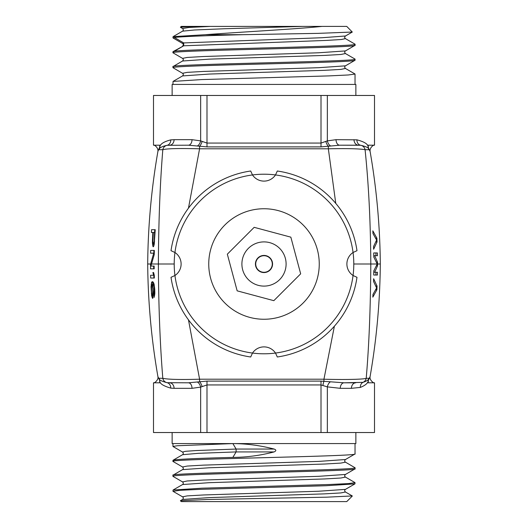 <?xml version="1.0" encoding="UTF-8"?>
<svg xmlns="http://www.w3.org/2000/svg" width="528" height="528" viewBox="0 0 528 528"><rect width="100%" height="100%" fill="white"/><g stroke="black" fill="none" stroke-linecap="round" stroke-linejoin="round"><path stroke-width="0.79" d="M368.801 378.259L368.069 381.586C367.264 383.717 364.696 385.658 360.373 387.407A5.524 4.765 -107 0 1 363.02 382.345C366.854 381.077 368.782 379.718 368.801 378.259L366.208 378.305C363.884 379.46 342.527 379.777 323.941 379.203L334.389 326.205M335.768 203.392L328.343 148.797C347.259 148.394 359.502 148.691 365.072 149.681L368.801 149.741L368.069 146.414C367.66 143.873 363.95 141.682 356.921 139.834L336.039 139.676L327.34 140.884L321.004 143.062L321.004 95.469L374.51 95.469L374.51 145.2C374.187 144.408 369.461 147.391 370.095 151.411C376.583 188.654 379.988 226.182 380.305 264C379.988 301.818 376.583 339.346 370.095 376.589L368.425 380.153L368.122 382.8L374.51 382.8C374.299 383.757 369.204 380.2 370.095 376.589M169.574 145.2A5.524 4.495 90 0 0 174.075 139.676L192.014 139.676A5.524 3.597 90 0 1 188.417 145.2L167.112 145.299C161.614 146.507 158.981 147.985 159.199 149.741L162.815 149.681C167.039 148.553 179.296 148.262 199.591 148.797L188.463 208.164M188.463 319.836L199.591 379.203C180.484 379.764 168.227 379.474 162.815 378.319L159.199 378.259L159.878 382.8L153.49 382.8C153.694 383.803 158.915 380.008 157.905 376.589C151.417 339.346 148.012 301.818 147.695 264C148.012 226.182 151.417 188.654 157.905 151.411L159.931 146.414C160.552 143.794 164.155 141.616 170.735 139.88L174.075 139.676M353.793 264A89.793 89.793 0 0 1 353.054 275.504A13.814 13.814 0 0 1 353.054 252.496A89.793 89.793 0 0 1 353.793 264L370.801 264C370.55 307.837 369.019 345.939 366.208 378.305A5.524 5.458 -90 0 1 363.02 382.345L344.091 382.8L321.004 381.11L206.996 381.11L188.417 382.8L167.112 382.701A5.524 4.653 -82.2 0 1 170.735 388.12C163.687 386.041 160.09 383.863 159.931 381.586M169.574 382.8A5.524 4.495 -90 0 1 174.075 388.324L170.735 388.12M188.417 382.8A5.524 3.597 -90 0 1 192.014 388.324L174.075 388.324M360.373 387.407L351.424 388.324A5.524 4.369 -90 0 1 355.793 382.8L344.091 382.8A5.524 3.815 -90 0 0 340.276 388.324L327.34 386.872L321.004 384.938L206.996 384.938L200.66 387.116L192.014 388.324M352.321 496.03L346.744 501.6L181.256 501.6L180.411 500.755L206.494 499.514L326.614 497.185L352.262 495.937M173.072 491.344L182.556 496.828C183.539 497.554 183.539 498.432 182.543 499.468L209.286 497.6L324.469 493.871L340.811 492.934L345.457 492.004L352.295 495.957M182.543 496.828L187.183 495.898L203.511 494.967L318.655 491.238L345.451 489.377M172.966 491.238L173.059 490.03L201.835 488.189L329.089 484.513L348.302 483.595L355.034 482.678L354.935 483.892L326.099 485.727L198.878 489.403L179.685 490.321L173.065 491.35M172.966 476.322L172.966 475.213C167.026 472.738 360.796 470.237 355.034 467.755L355.034 468.864C360.578 471.352 168.168 473.807 172.966 476.322L173.111 476.454M173.065 490.03L182.556 484.546C183.539 483.833 183.539 482.955 182.556 481.912L187.163 480.982L203.471 480.051L318.681 476.315L345.451 474.454L355.034 468.864M355.034 467.755L345.457 462.165L340.811 463.096L324.482 464.033L209.319 467.762L182.549 469.623L172.966 475.213M182.549 454.707C183.539 454.001 183.539 453.123 182.549 452.074L185.341 451.321L196.027 450.562L236.108 449.051L232.868 443.579C246.451 443.632 260.198 445.454 274.111 449.051C276.388 449.889 276.388 450.846 274.111 451.922C260.198 455.525 246.451 457.347 232.868 457.393C194.825 458.37 174.86 459.334 172.966 460.297L182.549 454.707L198.376 453.314L236.108 451.922L232.868 457.393M173.111 461.538L172.966 460.297M172.966 461.399C166.993 458.924 360.169 456.443 355.034 453.941L355.034 443.579M182.549 469.623C183.539 468.91 183.539 468.039 182.549 466.99L187.189 466.059L203.531 465.128L318.727 461.399L345.457 459.532L355.034 453.941M274.111 449.051L236.108 449.051L236.108 451.922L274.111 451.922M232.868 443.579L177.177 445.757L172.966 446.483L182.549 452.074M172.135 432.531L172.135 443.579L355.865 443.579L355.865 432.531M153.49 382.8L153.49 432.531L321.004 432.531L321.004 381.11M330.079 382.074A5.524 3.069 -73 0 0 327.34 386.872L327.34 432.531L321.004 432.531M327.34 432.531L374.51 432.531L374.51 382.8M368.069 381.586L368.425 380.153M374.51 145.2L368.122 145.2L368.425 147.847L368.069 146.414M188.417 145.2L206.996 146.89L321.004 146.89L339.636 145.2L360.657 145.279A5.524 5.432 90 0 1 365.072 149.681C368.676 184.193 370.583 222.301 370.801 264L377.223 263.993L373.791 257.083L373.718 252.938L377.395 252.938L377.447 255.704L374.689 255.704L377.527 262.152L377.54 264L380.206 264M368.425 147.847L370.095 151.411M377.051 241.89L373.633 249.256L373.547 246.49L376.596 240.049L372.986 233.6L372.827 230.835L376.893 238.207L377.051 241.89L375.857 241.89M377.527 262.152L376.438 262.152M377.54 264L377.527 265.835L376.438 265.835M374.378 275.042L373.718 275.042L373.791 270.897L377.223 263.993M374.722 272.276L375.962 272.276L375.903 275.042M374.306 270.013L373.791 271.088M373.553 281.371L374.002 282.295M373.534 293.535L372.979 294.505M377.527 265.835L374.689 272.276L373.771 272.276M374.689 272.276L377.447 272.276L377.395 275.042L373.718 275.042M376.893 289.78L372.827 297.145L372.986 294.38L376.596 287.932L373.547 281.49L373.633 278.725L377.051 286.09L376.893 289.78L375.698 289.78M373.718 252.938L374.378 252.938M375.903 252.938L375.956 255.704L374.722 255.704M373.791 256.892L374.306 257.974M374.002 245.685L373.553 246.609M372.979 233.475L373.534 234.439M376.312 255.704L375.956 255.704M374.689 255.704L373.771 255.704M376.312 272.276L375.962 272.276M376.893 238.207L375.698 238.207M159.575 147.847L159.878 145.2L153.49 145.2L153.49 95.469L321.004 95.469M172.135 95.469L172.135 84.421L355.865 84.421L355.865 95.469M355.034 44.22L355.034 45.322C360.155 47.837 168.029 50.272 172.966 52.787L172.966 51.678L174.352 51.262C186.866 48.926 360.611 46.576 355.034 44.22L354.856 44.068M172.966 37.864L173.065 36.65L205.484 34.69L243.005 34.69C205.742 35.607 182.86 36.524 174.352 37.448L173.125 38.003M354.875 58.997L355.034 60.245C356.077 61.413 317.803 62.588 271.887 63.769C220.13 65.089 171.389 66.403 172.966 67.703L182.549 73.293C183.539 73.999 183.539 74.877 182.549 75.926L173.065 81.411L201.861 79.57L329.102 75.893L348.302 74.976L355.034 74.059L355.034 84.421M355.034 45.322L345.444 50.919L318.655 52.78L203.471 56.509L187.163 57.446L182.549 58.377L172.966 52.787M355.034 59.136C360.842 61.624 168.076 64.086 172.966 66.601L172.966 67.703M193.934 26.4L180.411 27.245L181.256 26.4L322.027 26.4C295.442 29.165 241.21 31.964 205.484 34.69M302.254 26.4L322.027 26.4L302.254 26.4L223.786 28.783L194.608 29.977L182.549 31.165M354.935 44.121L345.444 38.63L341.26 39.521L326.198 40.418L183.685 45.791L174.352 51.262M322.027 26.4L346.744 26.4L352.295 32.043L317.902 33.37L243.005 34.69M336.039 139.676A5.524 3.604 90 0 0 339.636 145.2L358.512 145.2A5.524 4.501 90 0 1 354.011 139.676M197.637 145.807A5.524 3.056 108.1 0 0 200.66 140.884L206.996 143.062L321.004 143.062L321.004 146.89M192.014 139.676L200.66 140.884L200.66 95.469M330.356 145.807A5.524 3.062 71.9 0 1 327.34 140.884L327.34 95.469M368.801 149.741C369.25 148.084 366.538 146.599 360.657 145.279A5.524 4.633 96.8 0 1 356.921 139.834M159.199 149.741L159.931 146.414M170.735 139.88A5.524 4.653 82.2 0 1 167.112 145.299A5.524 5.438 90 0 0 162.815 149.681C160.083 182.886 158.598 220.988 158.374 264C158.598 307.012 160.083 345.121 162.815 378.319A5.524 5.438 -90 0 0 167.112 382.701C161.126 381.15 158.486 379.672 159.199 378.259M154.123 266.066L154.183 268.831L150.5 268.831L150.612 264L147.794 264M150.612 264L153.714 253.176L150.599 253.176L150.665 250.411L154.341 250.411L154.249 254.555L150.922 266.066L154.163 266.066M152.44 240.742L152.843 232.452L151.397 232.452L151.556 229.693L155.239 229.693L154.13 244.886L153.443 246.728L152.863 246.266L152.42 243.045L152.44 240.742L152.909 240.742M154.183 241.204L154.605 232.452L153.311 232.452L152.889 241.204L153.278 243.969L153.82 243.507L154.183 241.204L154.625 241.204M153.8 253.176L153.866 250.411L154.341 250.411M152.843 232.452L154.605 232.452L154.757 229.693L155.239 229.693M154.348 278.038L150.678 278.038L150.612 275.279L153.549 275.279L152.889 272.514L153.582 272.514L154.282 275.279L154.348 278.038L153.872 278.038L153.806 275.279M153.694 268.831L153.668 266.066M151.622 284.948L151.523 291.852L151.859 294.617L152.566 295.997L152.81 288.631L152.269 284.948L152.031 284.486L151.622 284.948M159.575 380.153L157.905 376.589M151.661 282.183L152.704 281.721L153.767 283.107L154.744 289.093L154.856 293.238L154.176 297.383L154.11 287.252L153.569 284.948L152.625 284.024L153.377 293.693L152.777 298.3L151.675 295.997L151.041 286.79L151.661 282.183L153.298 282.183M153.549 275.279L154.282 275.279M153.226 272.514L153.582 272.514M151.675 295.997L153.259 295.997M152.764 295.541L153.278 295.541M152.869 294.617L153.331 294.617M152.948 293.238L153.371 293.238M152.962 291.852L153.351 291.852M152.81 288.631L153.199 288.631M152.671 287.252L153.087 287.252M152.46 285.866L152.909 285.866M152.269 284.948L152.764 284.948M152.031 284.486L152.691 284.486M152.156 281.721L152.704 281.721M154.044 295.079L154.73 295.079M154.262 294.155L154.79 294.155M154.367 292.776L154.849 292.776M154.387 291.397L154.836 291.397M154.255 288.631L154.704 288.631M154.11 287.252L154.592 287.252M153.872 285.866L154.4 285.866M153.569 284.948L154.255 284.948M153.298 284.486L154.183 284.486M152.783 284.024L154.044 284.024M152.414 298.3L152.777 298.3M152.011 297.383L153.1 297.383M151.358 293.693L151.721 293.693M151.041 286.79L151.397 286.79M151.14 284.486L151.813 284.486M151.351 283.107L153.767 283.107M150.46 264.686L151.239 264.686M150.5 268.831L151.952 268.831M153.714 253.176L154.275 253.176M154.031 242.583L154.513 242.583M154.605 232.452L155.074 232.452M153.536 243.969L154.301 243.969M153.82 243.507L154.387 243.507M152.42 243.045L152.981 243.045M153.1 246.728L153.443 246.728M152.863 246.266L153.721 246.266M152.592 244.886L154.13 244.886M210.164 26.4L188.879 27.469L182.543 28.538L180.411 27.245M345.451 38.63C344.454 37.904 344.454 37.026 345.451 35.996L322.034 37.726L183.685 42.92L183.685 45.791L172.966 51.678M182.543 73.293L187.189 72.362L203.531 71.432L318.727 67.696L345.457 65.835L355.034 60.245M345.444 50.919C344.461 51.625 344.461 52.503 345.444 53.546L340.824 54.483L324.496 55.414L209.279 59.143L182.543 61.01L172.966 66.601M172.966 84.421L173.059 81.411M377.051 286.09L375.857 286.09M197.637 382.193A5.524 3.056 -108.1 0 1 200.66 387.116L200.66 432.531M252.496 174.946A89.793 89.793 0 0 1 275.504 174.946L277.306 171.013A93.938 93.938 0 0 1 356.987 250.694L353.054 252.496A89.793 89.793 0 0 0 275.504 174.946A13.814 13.814 0 0 1 252.496 174.946A89.793 89.793 0 0 0 174.946 252.496A13.814 13.814 0 0 1 174.946 275.504A89.793 89.793 0 0 1 174.946 252.496L171.013 250.694A93.938 93.938 0 0 1 250.694 171.013L252.496 174.946M275.504 353.054A89.793 89.793 0 0 1 174.946 275.504L171.013 277.306A93.938 93.938 0 0 0 250.694 356.987L252.496 353.054A13.814 13.814 0 0 1 275.504 353.054A89.793 89.793 0 0 0 353.054 275.504L356.987 277.306A93.938 93.938 0 0 1 277.306 356.987L275.504 353.054M319.255 264A55.255 55.255 0 0 0 264 208.745A55.255 55.255 0 0 0 208.745 264A55.255 55.255 0 0 0 264 319.255A55.255 55.255 0 0 0 319.255 264M279.629 248.371A22.103 22.103 0 0 1 279.629 279.629A22.103 22.103 0 0 1 248.371 279.629A22.103 22.103 0 0 1 248.371 248.371A22.103 22.103 0 0 1 279.629 248.371M270.059 270.059A8.567 8.567 0 0 1 257.941 270.059A8.567 8.567 0 0 1 257.941 257.941A8.567 8.567 0 0 1 270.059 257.941A8.567 8.567 0 0 1 270.059 270.059M273.827 300.67L237.158 290.842L227.33 254.173L254.173 227.33L290.842 237.158L300.67 273.827L273.827 300.67M266.211 271.986A8.29 8.29 0 0 1 264 272.29M272.29 264A8.29 8.29 0 0 0 264 255.71A8.29 8.29 0 0 0 255.71 264A8.29 8.29 0 0 0 264 272.29A8.29 8.29 0 0 0 272.29 264M325.895 141.61A5.524 2.336 71.3 0 0 328.343 146.17L328.343 148.797L199.591 148.797L199.591 146.157A5.524 2.363 108.8 0 0 202.059 141.59M322.964 385.202A5.524 0.964 -80.1 0 1 323.941 381.236L323.941 379.203L199.591 379.203L199.591 381.843A5.524 2.363 -108.8 0 1 202.059 386.41M182.549 484.546L209.319 482.678L324.529 478.949L340.837 478.018L345.451 477.081C344.461 476.375 344.461 475.497 345.444 474.454M351.424 388.324L340.276 388.324M206.996 381.11L206.996 432.531M206.996 95.469L206.996 146.89M174.207 264L151.411 264M174.352 37.448L183.685 42.92L182.549 43.454C183.539 44.167 183.539 45.045 182.556 46.088M345.457 65.835C344.467 66.541 344.467 67.419 345.457 68.468L340.811 69.399L324.482 70.33L209.319 74.059L182.549 75.926M182.543 499.462L180.437 500.683M354.935 483.879L345.444 489.37C344.454 490.096 344.454 490.974 345.451 492.004M354.935 482.572L345.444 477.081M345.457 462.165C344.467 461.459 344.467 460.581 345.457 459.532M182.556 481.912L173.065 476.428M182.549 466.99L173.065 461.505M172.966 446.483L172.966 443.579M173.072 36.656L182.556 31.172C183.539 30.446 183.539 29.568 182.543 28.532M153.49 145.2C153.813 144.408 158.539 147.391 157.905 151.411M345.451 35.996L352.295 32.043M182.549 58.377C183.539 59.09 183.539 59.961 182.549 61.01M173.065 37.97L182.556 43.454M345.444 53.546L354.941 59.037M345.457 68.468L354.941 73.953"/></g></svg>
